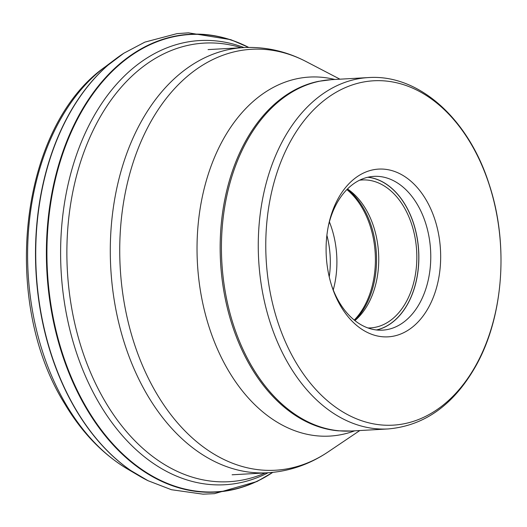 <?xml version="1.0" encoding="UTF-8"?>
<svg xmlns="http://www.w3.org/2000/svg" width="527" height="527" viewBox="0 0 527 527"><rect width="100%" height="100%" fill="white"/><g stroke="black" fill="none" stroke-linecap="round" stroke-linejoin="round"><path stroke-width="0.79" d="M268.085 472.759A222.453 151.427 -93.2 0 1 99.656 404.025A222.453 151.427 -93.2 0 1 80.954 143.028A222.453 151.427 -93.2 0 1 244.054 47.575M241.294 47.726A219.654 149.523 86.8 0 0 85.282 148.535A219.654 149.523 86.8 0 0 105.426 401.996A219.654 149.523 86.8 0 0 265.331 472.917M115.624 58.971A229.35 156.124 86.8 0 0 107.666 65.42A229.35 156.124 86.8 0 0 75.743 409.558A229.35 156.124 86.8 0 0 130.551 470.387A229.35 156.124 86.8 0 0 139.187 475.901M354.921 320.6A74.09 50.434 86.8 0 0 368.057 304.158A74.09 50.434 86.8 0 0 347.484 188.976M359.585 180.201A74.09 50.434 -93.2 0 1 362.128 179.964A74.09 50.434 -93.2 0 1 410.757 221.656A74.09 50.434 -93.2 0 1 406.152 302.004A74.09 50.434 -93.2 0 1 370.494 327.906A74.09 50.434 -93.2 0 1 367.938 327.952M328.295 226.327A77.008 52.417 -93.2 0 1 336.845 203.297A77.008 52.417 -93.2 0 1 373.913 176.374A77.008 52.417 -93.2 0 1 424.452 219.706A77.008 52.417 -93.2 0 1 419.67 303.223A77.008 52.417 -93.2 0 1 382.602 330.139A77.008 52.417 -93.2 0 1 331.648 285.647M338.202 198.462A84.004 57.186 -93.2 0 1 418.609 189.14A84.004 57.186 -93.2 0 1 428.55 307.478A84.004 57.186 -93.2 0 1 332.076 286.952A84.004 57.186 -93.2 0 1 328.571 224.983A84.004 57.186 -93.2 0 1 338.202 198.462M476.158 364.803A172.461 117.396 86.8 0 0 455.69 121.902A172.461 117.396 86.8 0 0 290.64 141.071A172.461 117.396 86.8 0 0 290.601 141.137A172.461 117.396 -93.2 0 0 311.068 384.031A172.461 117.396 -93.2 0 0 476.118 364.868A172.461 117.396 -93.2 0 0 476.158 364.803M272.749 472.376A229.278 156.078 -93.2 0 1 86.632 408.906A229.278 156.078 -93.2 0 1 70.914 131.546A229.278 156.078 -93.2 0 1 248.731 47.43L230.767 39.663L188.416 32.839L176.98 33.636L144.853 42.127L123.838 53.22A229.574 156.275 86.8 0 0 123.832 53.22A229.574 156.275 86.8 0 0 76.007 409.683A229.574 156.275 86.8 0 0 147.995 480.69A229.574 156.275 86.8 0 0 148.001 480.696L130.551 470.387M272.65 472.383A229.034 155.906 -93.2 0 1 87.12 408.728A229.034 155.906 86.8 0 1 71.303 131.934A229.034 155.906 86.8 0 1 248.632 47.43M104.847 67.081C19.328 127.29 0.487 300.95 64.525 403.458C81.613 432.252 102.627 454.116 127.567 469.056A221.123 150.524 -93.2 0 1 66.395 405.098A221.123 150.524 -93.2 0 1 104.847 67.081L114.682 59.676M329.237 276.873A72.337 49.242 86.8 0 0 326.892 235.319M333.248 289.929A77.008 52.417 86.8 0 0 329.401 221.893M346.885 189.582A77.008 52.417 -93.2 0 1 364.335 306.286A77.008 52.417 -93.2 0 1 364.295 306.352A77.008 52.417 -93.2 0 1 354.263 320.067M354.717 320.436A76.567 52.12 86.8 0 0 365.507 305.989A76.567 52.12 86.8 0 0 365.54 305.917A76.567 52.12 86.8 0 0 347.293 189.16M376.423 329.955A76.949 52.377 86.8 0 0 407.687 303.862A76.949 52.377 86.8 0 0 413.787 224.304A76.949 52.377 86.8 0 0 367.793 177.256M367.991 177.21A77.008 52.417 -93.2 0 1 413.899 224.377A77.008 52.417 -93.2 0 1 407.76 303.895A77.008 52.417 -93.2 0 1 376.621 329.981M368.327 77.581A175.959 119.781 86.8 0 0 283.638 139.088A175.959 119.781 86.8 0 0 283.598 139.161A175.959 119.781 86.8 0 0 272.709 329.968A175.959 119.781 86.8 0 0 388.188 428.938C424.65 425.711 453.866 404.729 475.835 365.982C503.693 316.536 508.891 243.402 489.076 184.055C468.628 119.155 419.156 73.978 368.327 77.581L331.496 79.663L318.512 81.336A175.866 119.715 -93.2 0 0 245.516 141.308A175.866 119.715 -93.2 0 0 245.477 141.374A175.866 119.715 -93.2 0 0 231.926 324.243A175.866 119.715 -93.2 0 0 338.268 430.822L351.357 431.02A175.959 119.781 -93.2 0 1 235.879 332.05A175.959 119.781 -93.2 0 1 246.768 141.236A175.959 119.781 -93.2 0 1 246.807 141.17A175.959 119.781 -93.2 0 1 331.496 79.663M334.797 79.472A179.793 122.389 86.8 0 0 222.954 139.912A179.793 122.389 86.8 0 0 218.369 351.173A179.793 122.389 86.8 0 0 354.658 430.836M359.803 430.546L328.308 451.784A210.807 143.502 -93.2 0 1 152.455 386.186A210.807 143.502 -93.2 0 1 150.09 123.035A210.807 143.502 -93.2 0 1 150.129 122.962A210.807 143.502 -93.2 0 1 306.253 61.633C286.194 51.185 265.272 46.508 243.481 47.601A212.934 144.945 86.8 0 0 140.992 122.033A212.934 144.945 86.8 0 0 140.953 122.106A212.934 144.945 86.8 0 0 127.771 353.011A212.934 144.945 86.8 0 0 267.512 472.791L232.104 474.794M127.567 469.056L138.179 475.308M272.775 472.37L257.051 481.5L214.403 493.674L202.948 494.161L171.413 489.715L148.001 480.696M123.832 53.22L107.666 65.42M388.188 428.938L351.357 431.02M339.941 79.182L306.253 61.633M328.308 451.784C309.553 464.419 289.29 471.421 267.512 472.791M243.481 47.601L208.073 49.604"/></g></svg>

